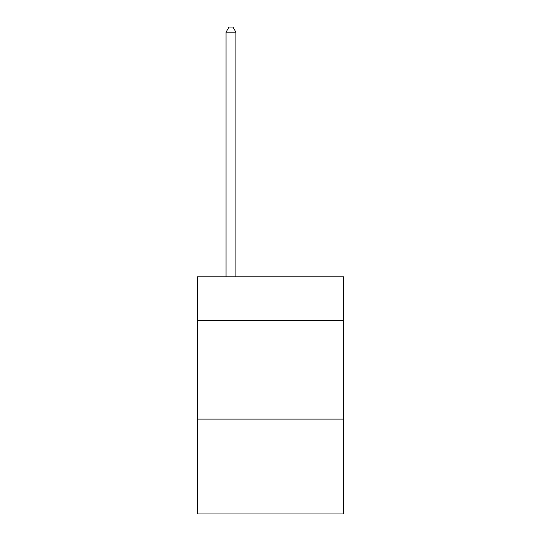<?xml version="1.0" encoding="UTF-8"?>
<svg xmlns="http://www.w3.org/2000/svg" width="541" height="541" viewBox="0 0 541 541"><rect width="100%" height="100%" fill="white"/><g stroke="black" fill="none" stroke-linecap="round" stroke-linejoin="round"><path stroke-width="0.81" d="M343.616 320.299L343.616 276.823L197.384 276.823L197.384 320.299L343.616 320.299L343.616 513.95L197.384 513.95L197.384 320.299M343.616 419.099L197.384 419.099M235.917 276.823L235.917 32.19L226.037 32.19L226.037 276.823M226.037 32.19L229.005 27.05L232.955 27.05L235.917 32.19"/></g></svg>

